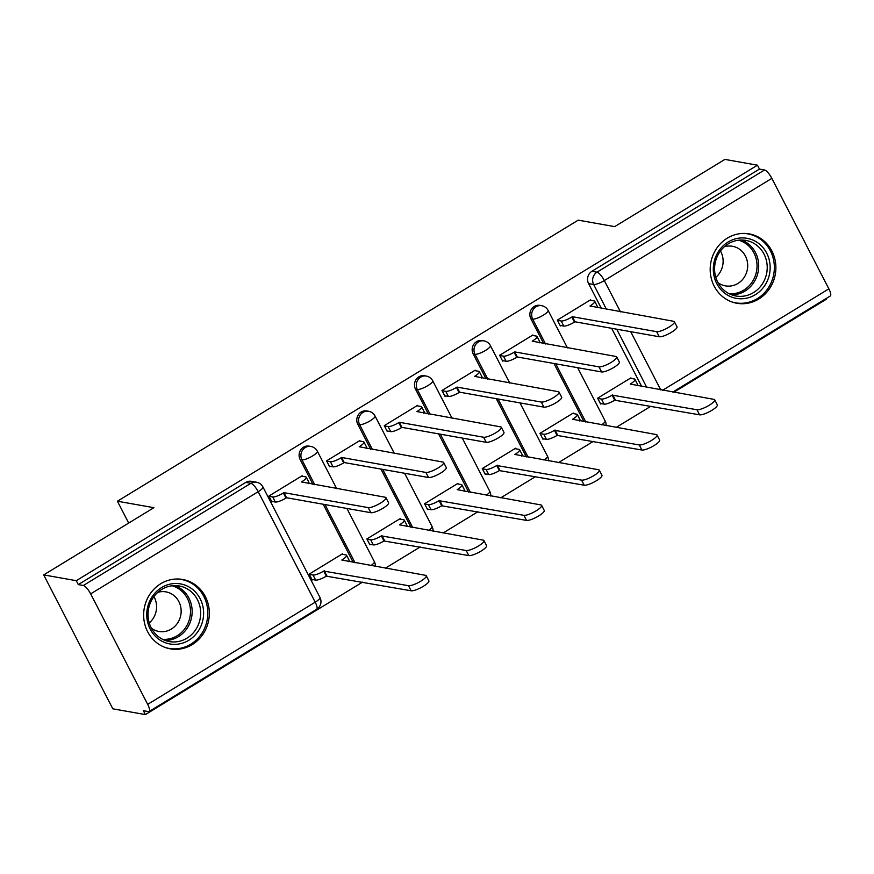 <?xml version="1.0" encoding="UTF-8"?>
<svg xmlns="http://www.w3.org/2000/svg" width="874" height="874" viewBox="0 0 874 874"><rect width="100%" height="100%" fill="white"/><g stroke="black" fill="none" stroke-linecap="round" stroke-linejoin="round"><path stroke-width="1.31" d="M309.101 446.133A9.035 8.401 100.1 0 0 303.497 447.215A9.035 8.401 100.1 0 0 300.132 459.538L301.923 459.855A9.035 8.401 -79.9 0 1 305.299 447.543A9.035 8.401 -79.9 0 1 310.904 446.45L309.101 446.133M366.796 410.944A9.035 8.401 100.1 0 0 361.181 412.025A9.035 8.401 100.1 0 0 357.816 424.349L359.618 424.666A9.035 8.401 -79.9 0 1 362.983 412.353A9.035 8.401 -79.9 0 1 368.588 411.261L366.796 410.944M424.48 375.754A9.035 8.401 100.1 0 0 418.875 376.836A9.035 8.401 100.1 0 0 415.511 389.159L417.302 389.476A9.035 8.401 -79.9 0 1 420.678 377.164A9.035 8.401 -79.9 0 1 426.283 376.071L424.48 375.754M482.175 340.565A9.035 8.401 100.1 0 0 476.559 341.647A9.035 8.401 100.1 0 0 473.195 353.97L474.997 354.287A9.035 8.401 -79.9 0 1 478.362 341.974A9.035 8.401 -79.9 0 1 483.978 340.882L482.175 340.565M539.859 305.376A9.035 8.401 100.1 0 0 534.254 306.457A9.035 8.401 100.1 0 0 530.889 318.781L532.692 319.097A9.035 8.401 -79.9 0 1 536.057 306.785A9.035 8.401 -79.9 0 1 541.662 305.692L539.859 305.376M758.752 299.028A35.244 32.775 100.1 0 0 775.489 262.276A35.244 32.775 100.1 0 0 749.193 233.882A35.244 32.775 100.1 0 0 727.321 238.132A35.244 32.775 100.1 0 0 710.584 274.884A35.244 32.775 100.1 0 0 736.88 303.278A35.244 32.775 100.1 0 0 758.752 299.028M192.204 644.608A35.244 32.775 100.1 0 0 208.941 607.856A35.244 32.775 100.1 0 0 182.644 579.462A35.244 32.775 100.1 0 0 160.772 583.712A35.244 32.775 100.1 0 0 144.035 620.464A35.244 32.775 100.1 0 0 170.332 648.858A35.244 32.775 100.1 0 0 192.204 644.608M43.7 574.906L153.9 507.685L117.411 501.217L578.195 220.15L614.684 226.628L724.885 159.407L757.452 165.186L76.267 580.686L43.7 574.906L112.812 708.814L145.379 714.593L362.513 582.15M385.379 568.198L420.208 546.96M443.074 533.009L477.892 511.771M500.758 497.819L535.587 476.581M558.453 462.63L593.271 441.392M616.137 427.441L650.966 406.202M673.832 392.251L826.564 299.094L826.247 298.471M145.379 714.593L143.369 710.693L148.438 711.6A9.035 2.567 -121.4 0 0 149.115 711.502A9.035 2.567 -121.4 0 0 147.684 704.368L90.656 593.883A9.035 2.567 -121.4 0 0 83.358 585.493L250.882 483.311A9.035 8.401 -79.9 0 1 256.486 482.219L251.417 481.323A9.035 8.401 -79.9 0 0 245.802 482.404L250.882 483.311A9.035 2.567 -121.4 0 1 258.18 491.701L90.656 593.883M76.267 580.686L78.278 584.597L83.358 585.493M641.724 386.559L611.647 328.296M601.421 308.478L588.573 283.591L593.654 284.487A9.035 8.401 -79.9 0 1 597.018 272.175L764.542 169.982A9.035 2.567 58.6 0 1 771.84 178.372L828.869 288.857A9.035 2.567 58.6 0 1 830.3 295.991L672.794 392.065M764.542 169.982L759.462 169.086L757.452 165.186M590.9 300.35L590.616 299.793L557.339 320.103L560.365 325.958L560.999 325.565M631.203 378.431L630.919 377.874L597.641 398.183L600.656 404.039L601.301 403.646M573.519 413.621L573.235 413.063L539.946 433.373L542.972 439.229L543.606 438.835M533.216 335.54L532.932 334.982L499.644 355.292L502.67 361.148L503.304 360.754M515.824 448.81L515.54 448.253L482.262 468.562L485.278 474.418L485.911 474.025M475.522 370.729L475.238 370.172L441.96 390.481L444.986 396.337L445.62 395.944M458.14 483.999L457.856 483.442L424.567 503.752L427.594 509.608L428.227 509.214M417.838 405.918L417.553 405.361L384.265 425.671L387.291 431.527L387.925 431.133M400.445 519.189L400.161 518.632L366.883 538.941L369.899 544.797L370.532 544.404M360.143 441.108L359.859 440.551L326.581 460.86L329.596 466.716L330.241 466.323M342.761 554.378L342.466 553.821L309.188 574.131L312.215 579.986L312.848 579.593M302.459 476.297L302.175 475.74L268.886 496.05L271.912 501.905L272.546 501.512M353.271 562.506L323.205 504.243M312.968 484.425L300.132 459.538M410.966 527.317L380.889 469.054M370.663 449.236L357.816 424.349M468.65 492.128L438.584 433.865M428.347 414.047L415.511 389.159M526.345 456.938L496.268 398.675M486.042 378.857L473.195 353.97M584.029 421.749L553.963 363.486M543.726 343.668L530.889 318.781M128.686 523.067L117.411 501.217M78.278 584.597L245.802 482.404M759.462 169.086L591.938 271.268A9.035 8.401 100.1 0 0 588.573 283.591M557.459 320.332L561.163 320.987A9.035 2.109 -27.3 0 0 571.825 317.054L572.383 316.716L575.005 321.796L574.447 322.135A9.035 2.109 152.7 0 1 563.785 326.057L560.081 325.401M572.383 316.716L656.669 331.672A10.39 2.425 -27.3 0 0 667.638 327.914A10.39 2.425 -27.3 0 0 674.4 321.719A10.39 2.425 -27.3 0 0 673.679 321.293L589.95 305.998A9.035 2.109 -27.3 0 0 594.713 301.279L597.324 306.348A9.035 2.109 152.7 0 1 596.876 307.67M674.4 321.719L677.022 326.8A10.39 2.425 152.7 0 1 670.26 332.994A10.39 2.425 152.7 0 1 659.28 336.752L575.005 321.796M594.713 301.279A9.035 2.109 -27.3 0 0 594.08 300.907L589.983 300.186M597.761 398.413L601.465 399.068A9.035 2.109 -27.3 0 0 612.128 395.135L696.96 409.753A10.39 2.425 -27.3 0 0 707.94 405.995A10.39 2.425 -27.3 0 0 714.703 399.8A10.39 2.425 -27.3 0 0 713.971 399.374L630.252 384.079A9.035 2.109 -27.3 0 0 635.005 379.36A9.035 2.109 -27.3 0 0 634.371 378.988L630.285 378.267M635.005 379.36L637.627 384.429A9.035 2.109 152.7 0 1 637.179 385.751M714.703 399.8L717.325 404.881A10.39 2.425 152.7 0 1 710.551 411.075A10.39 2.425 152.7 0 1 699.582 414.833L614.75 400.216A9.035 2.109 152.7 0 1 604.076 404.138L601.465 399.068M600.372 403.482L604.076 404.138M615.307 399.877L612.685 394.797M499.764 355.521L503.468 356.177A9.035 2.109 -27.3 0 0 514.141 352.244L514.699 351.905L517.31 356.985L516.763 357.324A9.035 2.109 152.7 0 1 506.09 361.246L502.386 360.591M514.699 351.905L598.974 366.862A10.39 2.425 -27.3 0 0 609.943 363.103A10.39 2.425 -27.3 0 0 616.716 356.909A10.39 2.425 -27.3 0 0 615.984 356.483L532.266 341.188A9.035 2.109 -27.3 0 0 537.018 336.468L539.64 341.537A9.035 2.109 152.7 0 1 539.192 342.859M616.716 356.909L619.338 361.989A10.39 2.425 152.7 0 1 612.565 368.183A10.39 2.425 152.7 0 1 601.596 371.942L517.31 356.985M537.018 336.468A9.035 2.109 -27.3 0 0 536.385 336.097L532.299 335.376M442.08 390.711L445.784 391.366A9.035 2.109 -27.3 0 0 456.447 387.433L457.004 387.095L459.626 392.175L459.068 392.513A9.035 2.109 152.7 0 1 448.406 396.435L444.702 395.78M457.004 387.095L541.279 402.051A10.39 2.425 -27.3 0 0 552.259 398.293A10.39 2.425 -27.3 0 0 559.021 392.098A10.39 2.425 -27.3 0 0 558.3 391.683L474.571 376.377A9.035 2.109 -27.3 0 0 479.323 371.658L481.945 376.727A9.035 2.109 152.7 0 1 481.498 378.049M559.021 392.098L561.643 397.178A10.39 2.425 152.7 0 1 554.87 403.373A10.39 2.425 152.7 0 1 543.901 407.131L459.626 392.175M479.323 371.658A9.035 2.109 -27.3 0 0 478.69 371.286L474.604 370.565M770.147 268.34A30.503 28.361 -79.9 0 1 741.021 298.788A30.503 28.361 -79.9 0 1 713.304 268.362A30.503 28.361 -79.9 0 1 742.43 237.914A30.503 28.361 -79.9 0 1 770.147 268.34M714.593 268.209A28.241 26.264 100.1 0 0 735.974 296.002A28.241 26.264 100.1 0 0 767.219 268.198A28.241 26.264 100.1 0 0 745.839 240.394A28.241 26.264 100.1 0 0 714.593 268.209M720.471 250.991A20.102 18.693 -79.9 0 1 723.126 261.719A20.102 18.693 -79.9 0 1 715.795 277.331M717.958 282.619A20.102 18.693 100.1 0 0 725.453 285.874A20.102 18.693 100.1 0 0 747.696 266.078A20.102 18.693 100.1 0 0 732.478 246.282A20.102 18.693 100.1 0 0 724.317 246.774M731.243 301.705A35.015 32.556 100.1 0 0 735.602 302.83A35.015 32.556 100.1 0 0 774.353 268.34A35.015 32.556 100.1 0 0 747.849 233.871A35.015 32.556 100.1 0 0 743.359 233.413M203.598 613.919A30.503 28.361 -79.9 0 1 174.483 644.367A30.503 28.361 -79.9 0 1 146.766 613.941A30.503 28.361 -79.9 0 1 175.882 583.493A30.503 28.361 -79.9 0 1 203.598 613.919M148.045 613.788A28.241 26.264 100.1 0 0 169.425 641.592A28.241 26.264 100.1 0 0 200.67 613.777A28.241 26.264 100.1 0 0 179.301 585.984A28.241 26.264 100.1 0 0 148.045 613.788M153.922 596.581A20.102 18.693 -79.9 0 1 156.577 607.299A20.102 18.693 -79.9 0 1 149.257 622.911M151.41 628.198A20.102 18.693 100.1 0 0 158.904 631.465A20.102 18.693 100.1 0 0 181.147 611.658A20.102 18.693 100.1 0 0 165.929 591.873A20.102 18.693 100.1 0 0 157.779 592.354M164.694 647.295A35.015 32.556 100.1 0 0 169.064 648.41A35.015 32.556 100.1 0 0 207.804 613.919A35.015 32.556 100.1 0 0 181.3 579.451A35.015 32.556 100.1 0 0 176.81 578.992M540.066 433.602L543.77 434.258A9.035 2.109 -27.3 0 0 554.444 430.325L639.276 444.942A10.39 2.425 -27.3 0 0 650.245 441.184A10.39 2.425 -27.3 0 0 657.019 434.99A10.39 2.425 -27.3 0 0 656.287 434.564L572.557 419.269A9.035 2.109 -27.3 0 0 577.321 414.549A9.035 2.109 -27.3 0 0 576.687 414.178L572.601 413.457M577.321 414.549L579.943 419.618A9.035 2.109 152.7 0 1 579.495 420.94M657.019 434.99L659.63 440.07A10.39 2.425 152.7 0 1 652.867 446.264A10.39 2.425 152.7 0 1 641.898 450.023L557.055 435.405A9.035 2.109 152.7 0 1 546.392 439.327L543.77 434.258M542.688 438.672L546.392 439.327M557.612 435.066L554.99 429.986M482.382 468.792L486.086 469.447A9.035 2.109 -27.3 0 0 496.749 465.514L581.581 480.132A10.39 2.425 -27.3 0 0 592.55 476.374A10.39 2.425 -27.3 0 0 599.324 470.179A10.39 2.425 -27.3 0 0 598.592 469.753L514.873 454.458A9.035 2.109 -27.3 0 0 519.626 449.739A9.035 2.109 -27.3 0 0 518.992 449.367L514.906 448.646M519.626 449.739L522.248 454.808A9.035 2.109 152.7 0 1 521.8 456.13M599.324 470.179L601.946 475.259A10.39 2.425 152.7 0 1 595.172 481.454A10.39 2.425 152.7 0 1 584.203 485.212L499.371 470.594A9.035 2.109 152.7 0 1 488.697 474.516L486.086 469.447M484.994 473.861L488.697 474.516M499.928 470.256L497.306 465.176M384.385 425.9L388.089 426.556A9.035 2.109 -27.3 0 0 398.762 422.623L399.32 422.284L401.931 427.364L401.385 427.703A9.035 2.109 152.7 0 1 390.711 431.625L387.007 430.969M399.32 422.284L483.595 437.24A10.39 2.425 -27.3 0 0 494.564 433.482A10.39 2.425 -27.3 0 0 501.337 427.288A10.39 2.425 -27.3 0 0 500.605 426.873L416.876 411.567A9.035 2.109 -27.3 0 0 421.639 406.847L424.261 411.916A9.035 2.109 152.7 0 1 423.814 413.238M501.337 427.288L503.948 432.368A10.39 2.425 152.7 0 1 497.186 438.562A10.39 2.425 152.7 0 1 486.217 442.32L401.931 427.364M421.639 406.847A9.035 2.109 -27.3 0 0 421.006 406.476L416.92 405.755M326.701 461.09L330.405 461.745A9.035 2.109 -27.3 0 0 341.068 457.812L341.625 457.473L344.247 462.554L343.69 462.892A9.035 2.109 152.7 0 1 333.016 466.825L329.312 466.159M341.625 457.473L425.9 472.43A10.39 2.425 -27.3 0 0 436.88 468.672A10.39 2.425 -27.3 0 0 443.642 462.477A10.39 2.425 -27.3 0 0 442.91 462.062L359.192 446.756A9.035 2.109 -27.3 0 0 363.945 442.036L366.567 447.106A9.035 2.109 152.7 0 1 366.119 448.428M443.642 462.477L446.264 467.557A10.39 2.425 152.7 0 1 439.491 473.752A10.39 2.425 152.7 0 1 428.522 477.51L344.247 462.554M363.945 442.036A9.035 2.109 -27.3 0 0 363.311 441.665L359.225 440.944M269.006 496.279L272.71 496.935A9.035 2.109 -27.3 0 0 283.384 493.002L283.941 492.663L286.552 497.743L286.006 498.082A9.035 2.109 152.7 0 1 275.332 502.015L271.628 501.348M283.941 492.663L368.216 507.619A10.39 2.425 -27.3 0 0 379.185 503.861A10.39 2.425 -27.3 0 0 385.958 497.667A10.39 2.425 -27.3 0 0 385.226 497.251L301.497 481.945A9.035 2.109 -27.3 0 0 306.261 477.226L308.883 482.306A9.035 2.109 152.7 0 1 308.435 483.617M385.958 497.667L388.569 502.747A10.39 2.425 152.7 0 1 381.807 508.941A10.39 2.425 152.7 0 1 370.838 512.699L286.552 497.743M306.261 477.226A9.035 2.109 -27.3 0 0 305.627 476.854L301.541 476.133M424.688 503.981L428.391 504.637A9.035 2.109 -27.3 0 0 439.065 500.704L523.897 515.321A10.39 2.425 -27.3 0 0 534.866 511.563A10.39 2.425 -27.3 0 0 541.629 505.369A10.39 2.425 -27.3 0 0 540.908 504.943L457.178 489.648A9.035 2.109 -27.3 0 0 461.942 484.928A9.035 2.109 -27.3 0 0 461.308 484.557L457.211 483.835M461.942 484.928L464.553 489.997A9.035 2.109 152.7 0 1 464.116 491.319M541.629 505.369L544.251 510.449A10.39 2.425 152.7 0 1 537.488 516.643A10.39 2.425 152.7 0 1 526.509 520.401L441.676 505.784A9.035 2.109 152.7 0 1 431.013 509.706L428.391 504.637M427.31 509.05L431.013 509.706M442.233 505.445L439.611 500.365M366.993 539.171L370.707 539.826A9.035 2.109 -27.3 0 0 381.37 535.893L466.203 550.511A10.39 2.425 -27.3 0 0 477.171 546.753A10.39 2.425 -27.3 0 0 483.945 540.558A10.39 2.425 -27.3 0 0 483.213 540.143L399.494 524.837A9.035 2.109 -27.3 0 0 404.247 520.117A9.035 2.109 -27.3 0 0 403.613 519.746L399.527 519.025M404.247 520.117L406.869 525.187A9.035 2.109 152.7 0 1 406.421 526.509M483.945 540.558L486.567 545.638A10.39 2.425 152.7 0 1 479.793 551.833A10.39 2.425 152.7 0 1 468.825 555.591L383.992 540.973A9.035 2.109 152.7 0 1 373.318 544.895L370.707 539.826M369.615 544.24L373.318 544.895M384.549 540.635L381.927 535.554M309.309 574.36L313.012 575.016A9.035 2.109 -27.3 0 0 323.686 571.083L408.519 585.7A10.39 2.425 -27.3 0 0 419.487 581.942A10.39 2.425 -27.3 0 0 426.25 575.748A10.39 2.425 -27.3 0 0 425.529 575.332L341.8 560.026A9.035 2.109 -27.3 0 0 346.563 555.307A9.035 2.109 -27.3 0 0 345.929 554.935L341.832 554.214M346.563 555.307L349.174 560.376A9.035 2.109 152.7 0 1 348.726 561.698M426.25 575.748L428.872 580.828A10.39 2.425 152.7 0 1 422.109 587.022A10.39 2.425 152.7 0 1 411.13 590.78L326.297 576.163A9.035 2.109 152.7 0 1 315.634 580.085L313.012 575.016M311.931 579.429L315.634 580.085M326.854 575.824L324.232 570.744M147.684 704.368L315.208 602.186L258.18 491.701A9.035 2.109 -27.3 0 0 262.932 486.971A9.035 9.035 0 0 0 256.486 482.219M646.793 387.455L616.727 329.192M606.49 309.374L593.654 284.487A9.035 2.109 152.7 0 0 604.316 280.565L620.474 311.854M630.7 331.683L660.777 389.935M662.623 390.263L828.869 288.857M771.84 178.372L604.316 280.565A9.035 2.567 -121.4 0 0 597.018 272.175L591.938 271.268M355.073 562.823L324.997 504.56M314.771 484.742L301.923 459.855A9.035 2.109 -27.3 0 0 312.597 455.933A9.035 2.109 152.7 0 0 317.349 451.202A9.035 9.035 0 0 0 310.904 446.45M412.757 527.634L382.692 469.371M372.466 449.553L359.618 424.666A9.035 2.109 -27.3 0 0 370.292 420.744A9.035 2.109 152.7 0 0 375.044 416.013A9.035 9.035 0 0 0 368.588 411.261M470.452 492.444L440.387 434.181M430.15 414.363L417.302 389.476A9.035 2.109 -27.3 0 0 427.976 385.543A9.035 2.109 152.7 0 0 432.728 380.824A9.035 9.035 0 0 0 426.283 376.071M528.136 457.255L498.071 398.992M487.845 379.174L474.997 354.287A9.035 2.109 -27.3 0 0 485.671 350.354A9.035 2.109 152.7 0 0 490.423 345.634A9.035 9.035 0 0 0 483.978 340.882M585.831 422.066L555.766 363.803M545.529 343.985L532.692 319.097A9.035 2.109 -27.3 0 0 543.355 315.164A9.035 2.109 152.7 0 0 548.118 310.445A9.035 9.035 0 0 0 541.662 305.692M601.607 424.862A9.035 2.109 -27.3 0 0 605.136 420.929A9.035 9.035 0 0 1 606.13 425.671M543.923 460.052A9.035 2.109 -27.3 0 0 547.452 456.119A9.035 9.035 0 0 1 548.435 460.86M486.228 495.241A9.035 2.109 -27.3 0 0 489.757 491.308A9.035 9.035 0 0 1 490.74 496.05M428.544 530.431A9.035 2.109 -27.3 0 0 432.073 526.498A9.035 9.035 0 0 1 433.056 531.239M370.849 565.62A9.035 2.109 -27.3 0 0 374.378 561.687A9.035 9.035 0 0 1 375.361 566.428M319.96 597.455A9.035 2.109 -27.3 0 1 315.208 602.186A9.035 2.567 58.6 0 1 316.639 609.32A9.035 9.035 0 0 0 319.96 597.455L262.932 486.971M571.825 317.054L574.447 322.135M561.163 320.987L563.785 326.057M656.669 331.672L659.28 336.752M614.75 400.216L612.128 395.135M699.582 414.833L696.96 409.753M514.141 352.244L516.763 357.324M503.468 356.177L506.09 361.246M598.974 366.862L601.596 371.942M456.447 387.433L459.068 392.513M445.784 391.366L448.406 396.435M541.279 402.051L543.901 407.131M741.513 240.022A28.241 26.264 -79.9 0 1 758.698 266.679A28.241 26.264 -79.9 0 1 731.778 294.866M729.178 293.74A27.312 25.401 100.1 0 0 757.026 266.537A27.312 25.401 100.1 0 0 738.683 240.197M174.964 585.602A28.241 26.264 -79.9 0 1 192.149 612.259A28.241 26.264 -79.9 0 1 165.23 640.456M162.63 639.32A27.312 25.401 100.1 0 0 190.477 612.117A27.312 25.401 100.1 0 0 172.134 585.777M557.055 435.405L554.444 430.325M641.898 450.023L639.276 444.942M499.371 470.594L496.749 465.514M584.203 485.212L581.581 480.132M398.762 422.623L401.385 427.703M388.089 426.556L390.711 431.625M483.595 437.24L486.217 442.32M341.068 457.812L343.69 462.892M330.405 461.745L333.016 466.825M425.9 472.43L428.522 477.51M283.384 493.002L286.006 498.082M272.71 496.935L275.332 502.015M368.216 507.619L370.838 512.699M441.676 505.784L439.065 500.704M526.509 520.401L523.897 515.321M383.992 540.973L381.37 535.893M468.825 555.591L466.203 550.511M326.297 576.163L323.686 571.083M411.13 590.78L408.519 585.7M548.118 310.445L567.434 347.874M577.659 367.692L605.136 420.929M490.423 345.634L509.739 383.063M519.975 402.881L547.452 456.119M432.728 380.824L452.055 418.253M462.28 438.071L489.757 491.308M375.044 416.013L394.36 453.442M404.596 473.26L432.073 526.498M317.349 451.202L336.676 488.632M346.902 508.45L374.378 561.687M149.115 711.502L316.639 609.32M747.849 233.871L745.511 233.456M735.602 302.83L733.264 302.415M181.3 579.451L178.962 579.036M169.064 648.41L166.726 647.995"/></g></svg>
